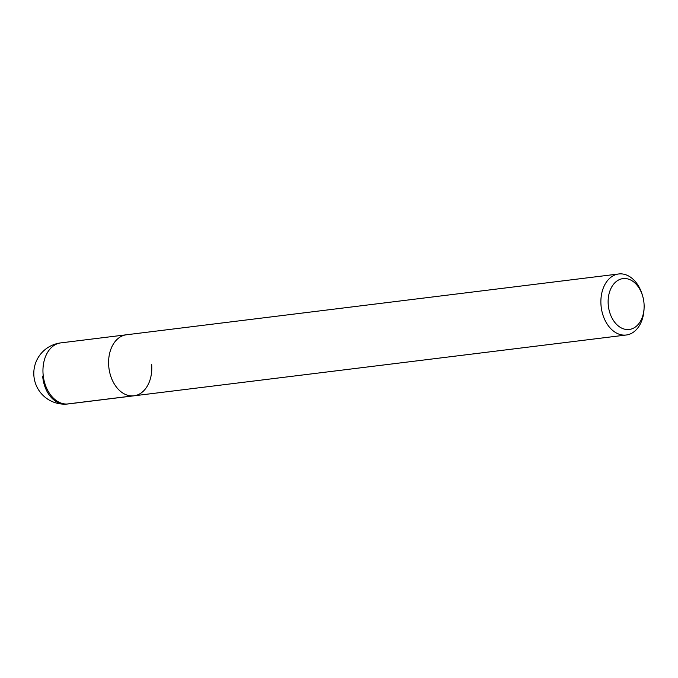 <?xml version="1.0" encoding="UTF-8"?>
<svg xmlns="http://www.w3.org/2000/svg" width="678" height="678" viewBox="0 0 678 678"><rect width="100%" height="100%" fill="white"/><g stroke="black" fill="none" stroke-linecap="round" stroke-linejoin="round"><path stroke-width="1.02" d="M108.726 366.061A30.747 21.442 -97 0 1 126.422 334.779A30.747 21.442 83 0 0 108.726 366.061A30.747 21.442 83 0 0 133.964 395.816A30.747 21.442 -97 0 1 108.726 366.061M151.66 364.535A30.747 21.442 -97 0 1 133.964 395.816L68.325 403.927A30.747 21.442 83 0 1 43.087 374.163A30.747 21.442 83 0 1 60.783 342.89A30.747 30.747 0 0 0 33.9 375.875A30.747 30.747 0 0 0 68.325 403.927M644.1 307.837L644.049 309.049A30.747 21.442 -97 0 1 626.252 335.008A30.747 21.442 -97 0 1 601.013 305.253A30.747 21.442 -97 0 1 618.709 273.971A30.747 21.442 -97 0 1 642.295 294.82L642.634 295.981A25.628 17.865 -97 0 1 644.015 303.405A25.628 17.865 -97 0 1 644.1 307.837A25.628 17.865 -97 0 1 626.616 329.516A25.628 17.865 -97 0 1 608.234 304.676A25.628 17.865 -97 0 1 621.455 278.895A25.628 17.865 -97 0 1 642.634 295.981M42.672 376.112A30.747 22.001 -92 0 0 67.012 404.029L132.651 395.918M618.709 273.971L60.783 342.89M626.252 335.008L133.964 395.816"/></g></svg>

